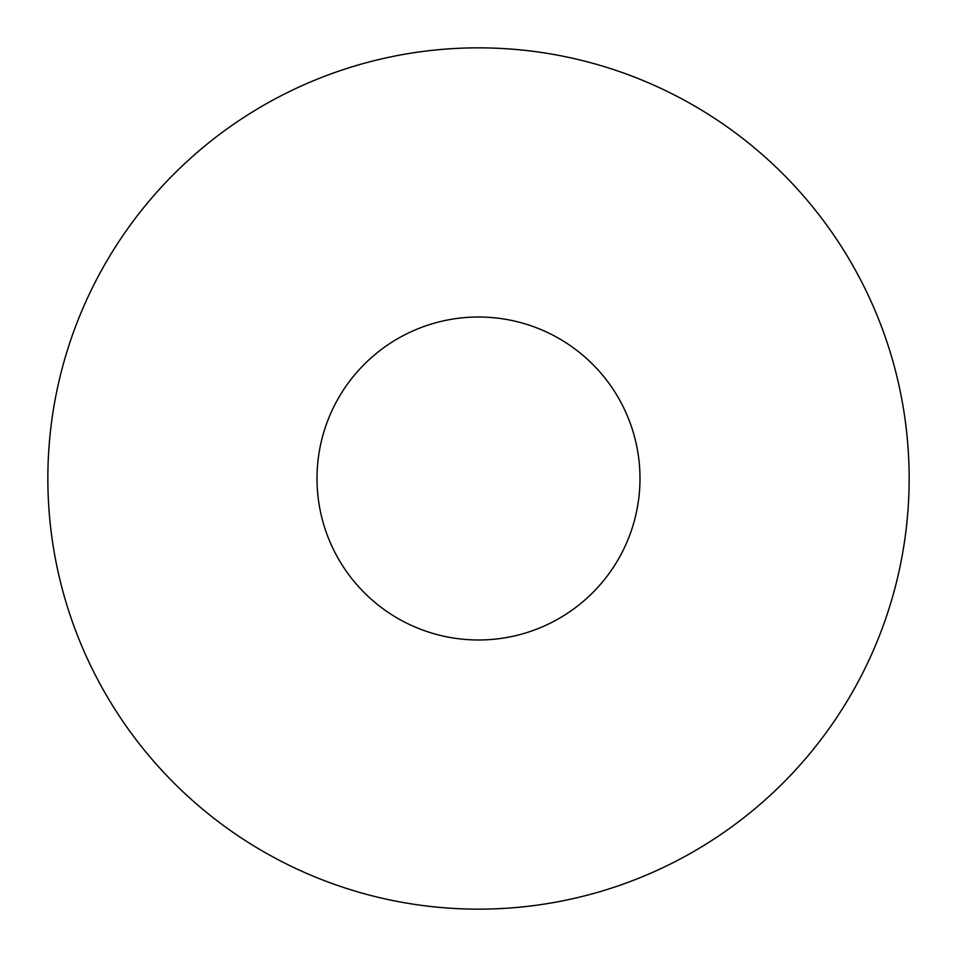 <?xml version="1.0" encoding="UTF-8"?>
<svg xmlns="http://www.w3.org/2000/svg" width="957" height="957" viewBox="0 0 957 957"><rect width="100%" height="100%" fill="white"/><g stroke="black" fill="none" stroke-linecap="round" stroke-linejoin="round"><path stroke-width="1.44" d="M478.5 47.85A430.65 430.65 0 0 1 851.455 693.825A430.65 430.65 0 0 1 105.545 693.825A430.65 430.65 0 0 1 478.5 47.85M478.5 317.006A161.494 161.494 0 0 1 618.354 559.247A161.494 161.494 0 0 1 338.646 559.247A161.494 161.494 0 0 1 478.5 317.006"/></g></svg>
